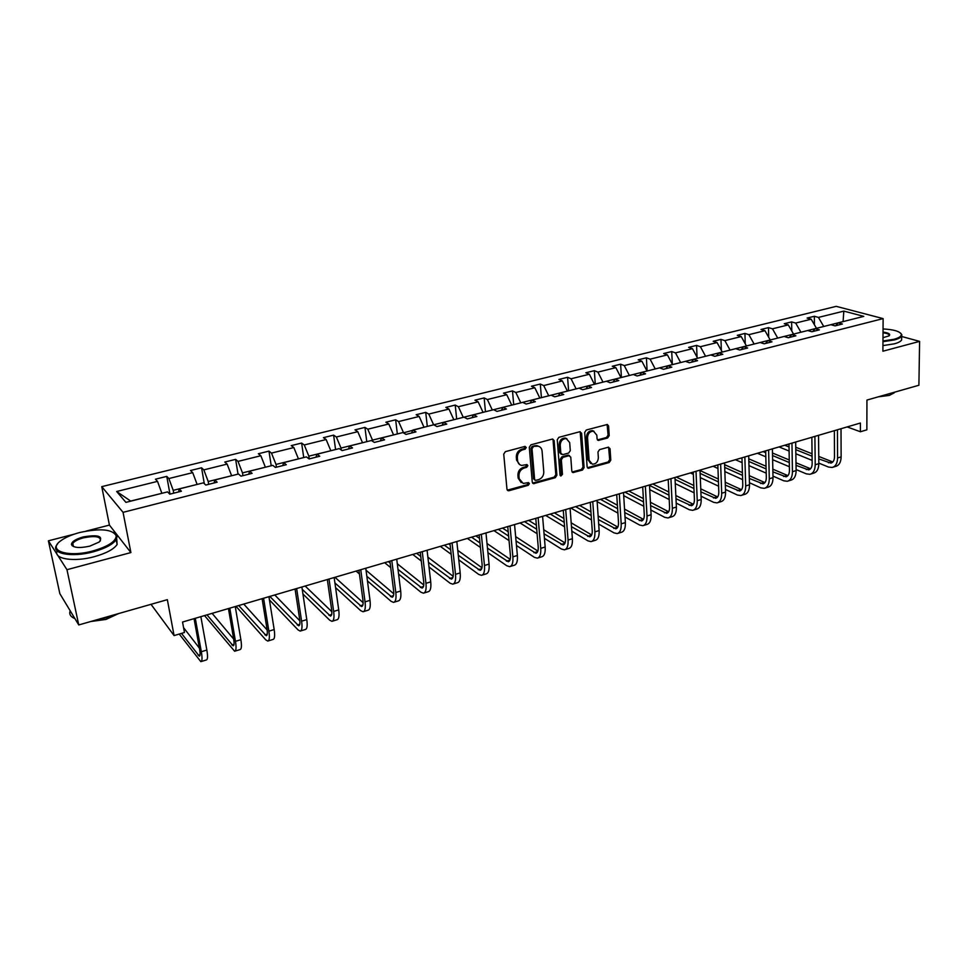 <?xml version="1.0" encoding="UTF-8"?>
<svg xmlns="http://www.w3.org/2000/svg" width="968" height="968" viewBox="0 0 968 968"><rect width="100%" height="100%" fill="white"/><g stroke="black" fill="none" stroke-linecap="round" stroke-linejoin="round"><path stroke-width="1.45" d="M526.289 447.458L524.886 446.429L505.393 451.645L503.735 454.113L506.978 489.312L508.986 490.728L528.262 485.307L529.399 483.601L528.528 482.584L523.204 483.443L519.199 478.736L518.945 475.832C518.957 471.961 520.711 469.359 524.208 468.016L526.701 467.326L527.85 465.62L526.955 464.579L521.704 465.426C519.32 464.894 517.953 463.297 517.59 460.635L517.336 457.695C517.348 453.798 519.114 451.173 522.623 449.842L525.128 449.176L526.289 447.458M519.671 464.567L516.561 460.066L516.307 457.126C516.319 453.23 518.086 450.616 521.583 449.285L524.087 448.62L525.092 446.393M507.292 490.171L527.221 484.714L528.25 482.572M521.171 482.56L518.17 478.144L517.916 475.24C517.941 471.38 519.683 468.778 523.18 467.435L525.66 466.745L526.677 464.567M73.132 545.141L72.152 545.758M78.747 624.941L59.847 593.662L48.4 540.822L66.961 569.692L78.747 624.941L167.343 599.664L174.083 635.589L184.464 632.503L182.541 622.037L860.407 423.028L860.407 431.752L866.856 429.84L866.941 400.074L918.898 385.252L919.6 341.377L901.656 336.489M607.614 438.008L609.211 435.636L608.582 425.981L607.335 424.48L586.293 429.998L584.684 432.394L587.116 466.818L588.314 468.27L609.211 462.535L610.784 460.175L610.046 448.656L608.219 447.228L599.555 449.624L597.97 451.995L598.357 457.731C598.006 461.893 596.01 464.047 592.356 464.204L589.125 460.308L587.54 437.657C587.866 433.507 589.839 431.341 593.481 431.147L596.82 435.152L597.087 438.928L598.321 440.416L607.614 438.008L606.512 437.488L608.098 435.116L607.105 424.468M66.961 569.692L130.898 552.571L123.057 512.338L883.119 318.605L882.901 351.215L919.6 341.377M554.132 440.585L552.196 439.121L530.936 444.808L529.29 447.252L532.279 482.209L533.513 483.673L555.257 477.708L556.878 475.3L554.132 440.585L552.692 439.061M558.887 437.33L579.735 431.752L581.623 433.216L584.091 467.665L582.494 470.049L573.02 472.565L571.81 471.113L570.769 457.162L568.869 455.734L562.965 457.356L561.343 459.764L562.469 474.32L560.859 476.026L560.012 475.01L557.253 439.75L558.887 437.33M835.699 325.72L838.167 322.84L842.426 324.014L835.081 325.877L830.834 324.691L815.153 328.648L819.376 329.858L811.886 331.746L807.687 330.524L791.727 334.553L795.89 335.787L788.279 337.723L784.128 336.465L767.866 340.567L771.98 341.837L764.224 343.797L760.134 342.515L743.569 346.689L747.635 347.996L739.734 349.993L735.692 348.674L718.825 352.921L722.83 354.276L714.783 356.309L710.802 354.954L693.62 359.273L697.553 360.665L689.361 362.746L685.441 361.342L667.932 365.747L671.804 367.174L663.443 369.292L659.607 367.852L641.76 372.353L645.559 373.817L637.041 375.971L633.266 374.495L615.079 379.081L618.806 380.581L610.13 382.784L606.428 381.259L587.891 385.929L591.533 387.49L582.675 389.729L579.058 388.156L560.157 392.923L563.727 394.521L554.688 396.807L551.143 395.198L531.868 400.05L535.352 401.696L526.144 404.031L522.684 402.373L503.021 407.322L506.421 409.016L497.02 411.4L493.644 409.682L473.582 414.74L476.885 416.482L467.302 418.914L464.023 417.16L443.55 422.314L446.756 424.105L436.967 426.586L433.785 424.771L412.888 430.046L415.998 431.885L406.003 434.414L402.93 432.551L381.598 437.935L384.586 439.835L374.386 442.412L371.422 440.5L349.629 445.994L352.521 447.942L342.103 450.58L339.248 448.607L316.996 454.222L319.767 456.231L309.119 458.929L306.384 456.896L283.648 462.619L286.298 464.7L275.42 467.447L272.807 465.354L249.575 471.21L252.103 473.352L240.971 476.159L238.503 474.005L214.763 479.995L217.147 482.185L205.773 485.065L203.437 482.838L179.165 488.961L181.403 491.236L169.775 494.176L167.585 491.877L125.925 502.38L116.656 491.502L157.518 481.362L155.449 479.196L166.762 476.389L168.88 478.543L192.705 472.638L190.49 470.521L201.562 467.786L203.824 469.879L227.129 464.096L224.782 462.051L235.623 459.364L238.019 461.397L260.84 455.734L258.359 453.75L268.971 451.124L271.488 453.097L293.836 447.543L291.235 445.619L301.629 443.054L304.267 444.965L326.143 439.532L323.433 437.657L333.609 435.14L336.356 437.004L357.785 431.68L354.978 429.865L364.948 427.396L367.792 429.199L388.797 423.996L385.869 422.217L395.646 419.809L398.598 421.564L419.18 416.458L416.155 414.727L425.726 412.368L428.788 414.074L448.958 409.065L445.837 407.395L455.226 405.072L458.372 406.729L478.144 401.829L474.937 400.195L484.145 397.921L487.376 399.542L506.76 394.726L503.469 393.141L512.495 390.915L515.823 392.488L534.832 387.769L531.444 386.232L540.301 384.042L543.714 385.566L562.36 380.932L558.899 379.444L567.587 377.29L571.072 378.778L589.367 374.241L585.834 372.777L594.352 370.671L597.909 372.111L615.866 367.659L612.26 366.255L620.621 364.186L624.251 365.577L641.869 361.209L638.19 359.842L646.406 357.809L650.097 359.164L667.4 354.881L663.661 353.538L671.719 351.553L675.482 352.872L692.459 348.661L688.647 347.367L696.573 345.407L700.396 346.701L717.058 342.563L713.198 341.293L720.979 339.369L724.85 340.627L741.222 336.561L737.301 335.327L744.936 333.44L748.881 334.662L764.962 330.681L760.981 329.483L768.483 327.62L772.476 328.817L788.279 324.897L784.249 323.723L791.618 321.908L795.66 323.058L811.184 319.21L807.106 318.073L814.354 316.282L818.444 317.407L843.818 311.115L863.783 316.379L838.167 322.84M123.057 512.338L101.761 486.65L836.219 306.348L883.119 318.605M800.887 332.242L816.423 328.321M816.423 328.225L811.184 319.21M800.887 332.145L795.66 323.058M812.733 331.528L815.153 328.648M777.679 338.086L793.494 334.105M793.494 334.008L788.279 324.897M777.679 337.989L772.476 328.817M789.356 337.445L791.727 334.553M754.06 344.039L770.153 339.986M770.153 339.889L764.962 330.681M754.06 343.942L748.881 334.662M765.555 343.471L767.866 340.567M730.017 350.101L746.401 345.975M746.401 345.866L741.222 336.561M730.017 350.005L724.85 340.627M741.319 349.593L743.569 346.689M705.527 356.272L722.225 352.074M722.213 351.965L717.058 342.563M705.527 356.176L700.396 346.701M716.635 355.837L718.825 352.921M680.601 362.564L697.589 358.281M697.589 358.172L692.459 348.661M680.589 362.456L675.482 352.872M691.491 362.201L693.62 359.273M655.191 368.965L672.506 364.597M672.506 364.5L667.4 354.881M655.191 368.856L650.097 359.164M665.875 368.687L667.932 365.747M629.321 375.487L646.951 371.046M646.951 370.938L641.869 361.209M629.309 375.378L624.251 365.577M639.763 375.281L641.76 372.353M602.943 382.13L620.924 377.605M620.911 377.496L615.866 367.659M602.943 382.033L597.909 372.111M613.155 382.021L615.079 379.081M576.069 388.906L594.388 384.296M594.376 384.187L589.367 374.241M576.069 388.809L571.072 378.778M586.027 388.882L587.891 385.929M548.674 395.815L567.345 391.108M567.345 390.999L562.36 380.932M548.674 395.706L543.714 385.566M558.379 395.876L560.157 392.923M520.748 402.857L539.781 398.054M539.781 397.945L534.832 387.769M520.736 402.749L515.823 392.488M530.174 403.003L531.868 400.05M492.276 410.033L511.685 405.144M511.673 405.035L506.76 394.726M492.264 409.924L487.376 399.542M501.412 410.287L503.021 407.322M463.224 417.353L483.02 412.368M483.02 412.259L478.144 401.829M463.212 417.244L458.372 406.729M472.057 417.704L473.582 414.74M433.591 424.831L453.798 419.737M453.786 419.628L448.958 409.065M433.579 424.71L428.788 414.074M442.122 425.279L443.55 422.314M403.414 432.853L423.972 427.251M423.96 427.142L419.18 416.458M403.353 432.333L398.598 421.564M411.557 433.011L412.888 430.046M372.644 441.287L372.499 440.113L393.54 434.922M393.528 434.814L388.797 423.996M372.499 440.113L367.792 429.199M380.351 440.9L381.598 437.935M341.268 450.011L341.002 448.051L362.492 442.751M362.48 442.642L357.785 431.68M341.002 448.051L336.356 437.004M348.504 448.958L349.629 445.994M309.24 458.892L308.852 456.158L330.79 450.737M330.778 450.628L326.143 439.532M308.852 456.158L304.267 444.965M315.967 457.186L316.996 454.222M276.437 467.193L276.013 464.422L298.422 458.905M298.398 458.784L293.836 447.543M276.013 464.422L271.488 453.097M282.741 465.596L283.648 462.619M242.932 475.663L242.484 472.88L265.365 467.229M265.341 467.12L260.84 455.734M242.484 472.88L238.019 461.397M248.788 474.187L249.575 471.21M208.701 484.327L208.217 481.519L231.594 475.748M231.582 475.627L227.129 464.096M208.217 481.519L203.824 469.879M214.097 482.959L214.763 479.995M173.72 493.172L173.212 490.34L197.097 484.436M197.085 484.327L192.705 472.638M173.212 490.34L168.88 478.543M178.632 491.938L179.165 488.961M116.656 491.502L130.68 501.061L161.85 493.329M161.825 493.208L157.518 481.362M151.02 604.322L174.083 635.589M130.898 552.571L109.42 525.092L86.055 531.117M74.185 534.179L48.4 540.822M109.42 525.092L101.761 486.65M847.157 426.924L860.407 431.752M843.273 321.558L823.683 326.494M843.092 321.606L843.818 311.115M823.683 326.397L818.444 317.407M169.981 494.116L166.762 476.389M204.296 483.661L201.562 467.786M238.031 474.126L235.623 459.364M271.221 465.753L268.971 451.124M303.734 457.561L301.629 443.054M335.569 449.539L333.609 435.14M366.763 441.674L364.948 427.396M397.34 433.966L395.646 419.809M427.299 426.416L425.726 412.368M456.666 419.011L455.226 405.072M485.464 411.751L484.145 397.921M513.706 404.636L512.495 390.915M541.414 397.642L540.301 384.042M568.591 390.794L567.587 377.29M595.26 384.078L594.352 370.671M621.42 377.472L620.621 364.186M647.108 370.998L646.406 357.809M672.312 364.137L671.719 351.553M697.045 357.18L696.573 345.407M721.354 350.392L720.979 339.369M745.239 343.773L744.936 333.44M768.701 337.312L768.483 327.62M791.776 330.995L791.618 321.908M814.439 324.825L814.354 316.282M532.594 483.092L554.204 477.127L555.813 474.731L553.067 440.053M533.162 447.01L532.013 448.728L534.614 479.39L535.486 480.406L538.583 479.656C542.019 478.313 543.75 475.724 543.786 471.9L542.068 451.003C541.729 448.293 540.35 446.684 537.942 446.175L532.122 446.466L530.972 448.172L532.013 448.728M534.893 480.08L533.574 478.797L530.972 448.172M538.861 446.417L536.889 445.631L534.735 445.764L535.788 446.309M532.122 446.466L534.735 445.764M572.136 472.009L581.405 469.48L583.002 467.108L580.159 431.692M569.353 455.674L567.793 455.178L561.9 456.799L560.278 459.207L561.416 473.739L562.469 474.32M560.121 475.457L561.416 473.739M569.68 442.582L566.28 438.564C562.541 438.746 560.52 440.936 560.218 445.147L560.835 453.218L562.759 454.657L568.664 453.036L570.285 450.64L569.68 442.582M566.861 438.698L565.203 438.032C561.476 438.214 559.456 440.404 559.153 444.602L560.218 445.147M561.295 454.282L559.77 452.661L559.153 444.602M597.438 439.908L606.512 437.488M593.965 431.256L592.38 430.627C588.75 430.82 586.765 432.986 586.451 437.125L587.54 437.657M590.746 463.527L588.048 459.752L586.451 437.125M587.431 467.726L608.11 461.978L609.683 459.619L608.606 447.168M179.225 634.052L200.836 661.652C202.227 661.338 202.385 658.034 201.332 651.73L195.282 618.286M201.211 661.531L206.305 659.97C207.721 659.644 207.902 656.34 206.849 650.048L200.86 616.652M194.048 618.649L199.65 649.552C200.364 653.763 200.255 655.965 199.323 656.183L181.488 633.387M199.396 648.149L183.569 627.651M79.993 532.448C71.741 534.626 65.328 537.409 60.73 540.809C46.537 550.744 68.256 557.858 93.146 550.877C108.186 546.448 115.882 541.439 116.22 535.849C112.603 529.23 100.515 528.092 79.993 532.448M113.546 532.376L117.08 536.357L116.172 539.721C112.784 544.452 105.222 548.469 93.448 551.772C71.874 557.786 50.336 553.648 56.737 545.032L57.632 543.859M83.2 536.938C98.143 534.421 103.479 536.115 99.208 542.019L89.77 546.146C79.364 548.372 73.253 547.827 71.463 544.5C71.717 541.62 75.637 539.103 83.2 536.938M100.285 541.051L100.345 540.967C101.071 536.562 95.457 535.51 83.49 537.809C77.997 539.321 74.427 541.197 72.769 543.435L72.346 545.008L73.495 546.581M115.906 614.341L106.94 617.548L97.199 619.677M74.935 618.637C70.628 616.822 69.006 614.269 70.083 610.99M70.616 611.486L68.655 608.243M118.616 613.567L105.96 619.435L90.689 621.529M116.717 538.668L117.116 544.512C113.752 549.279 106.202 553.321 94.453 556.648C74.1 562.335 53.131 558.984 57.172 550.961M882.961 340.978L893.972 339.296C899.187 337.844 901.631 336.162 901.269 334.238C899.768 331.298 893.694 329.531 883.046 328.951M900.639 333.173L901.837 334.746L901.656 336.065C900.833 337.554 898.401 338.836 894.359 339.937L882.961 341.68M883.022 332.097C888.769 332.859 890.778 334.117 889.084 335.848L882.985 337.699M888.975 335.932L889.096 335.727C889.519 334.359 887.487 333.367 883.022 332.786M898.449 391.084L887.583 394.182M894.311 392.754L889.326 395.404L878.339 396.819M901.631 338.219L901.619 339.95C900.784 341.438 898.352 342.745 894.323 343.834L882.937 345.588M204.514 615.575L234.643 651.246C236.18 650.895 236.446 647.592 235.466 641.336L229.791 608.158M235.067 651.113L240.003 649.601C241.552 649.238 241.843 645.934 240.875 639.691L235.26 606.561M228.436 608.557L233.699 639.219C234.353 643.393 234.171 645.595 233.155 645.837L206.983 614.849M233.675 639.086L212.113 613.349M236.011 606.331L265.728 639.812L267.749 641.07C269.419 640.671 269.794 637.367 268.886 631.16L263.574 598.236M268.209 640.925L272.988 639.449C274.682 639.049 275.069 635.746 274.174 629.539L268.923 596.675M262.098 598.672L267.023 629.091C267.628 633.241 267.374 635.444 266.26 635.71L238.709 605.544M267.144 629.962L243.742 604.068M269.443 599.918L298.035 629.89L300.177 631.088C301.968 630.652 302.439 627.349 301.605 621.19L296.644 588.532M300.661 630.942L305.307 629.515C307.122 629.067 307.618 625.764 306.783 619.617L301.883 586.995M295.058 589.004L299.656 619.181C300.213 623.295 299.899 625.497 298.701 625.8L269.818 596.409M299.85 620.815L274.743 594.957M302.936 593.989L329.689 620.173L331.927 621.323C333.851 620.851 334.42 617.548 333.657 611.425L329.023 579.021M332.46 621.166L336.961 619.774C338.897 619.29 339.49 615.999 338.727 609.888L334.154 577.521M327.329 579.529L331.613 609.477C332.133 613.555 331.746 615.769 330.475 616.084L302.234 589.318M331.842 611.716L305.15 586.039M335.581 587.6L360.701 610.663L363.048 611.752C365.081 611.244 365.747 607.94 365.045 601.866L360.749 569.716M363.605 611.582L367.973 610.239C370.03 609.719 370.708 606.428 370.018 600.354L365.771 568.24M358.934 570.249L362.927 599.966C363.399 604.02 362.964 606.222 361.596 606.573L334.928 582.954M363.133 602.689L334.964 577.279M367.441 580.909L391.084 601.322L393.54 602.374C395.694 601.818 396.444 598.526 395.803 592.501L391.81 560.593M394.133 602.193L398.368 600.886C400.534 600.329 401.309 597.038 400.679 591.012L396.735 559.153M389.91 561.15L393.613 590.649C394.036 594.679 393.54 596.869 392.101 597.244L366.836 576.287M393.758 593.771L366.025 570.225M356.067 571.084L359.443 574M398.574 574.012L420.874 592.186L423.439 593.178C425.69 592.597 426.525 589.306 425.956 583.317L422.254 551.651M424.057 592.985L428.171 591.726C430.433 591.133 431.292 587.842 430.724 581.865L427.082 550.235M420.257 552.244L423.681 581.514C424.069 585.507 423.512 587.709 422.012 588.096L398.005 569.402M423.766 584.974L397.304 563.775M390.14 563.049L388.362 561.609M384.671 562.686L390.721 567.611M429.005 566.97L450.084 583.22L452.734 584.164C455.093 583.547 456.013 580.268 455.504 574.327L452.092 542.903M453.387 583.958L457.38 582.736C459.752 582.119 460.683 578.84 460.187 572.899L456.823 541.511M449.999 543.508L453.169 572.56C453.508 576.529 452.891 578.719 451.318 579.13L428.485 562.384M453.157 576.299L427.88 557.144M420.753 556.479L416.615 553.309M412.755 554.446L421.286 561.016M458.784 559.855L478.736 574.423L481.471 575.331C483.927 574.677 484.932 571.398 484.472 565.494L481.338 534.312M482.149 575.113L486.021 573.927C488.501 573.274 489.505 569.995 489.058 564.102L485.972 532.957M479.16 534.953L482.064 563.787C482.379 567.72 481.713 569.91 480.067 570.346L458.3 555.281M481.967 567.756L457.767 550.369M450.144 544.899L448.741 543.883M450.677 549.764L444.348 545.178M440.307 546.351L451.173 554.289M487.933 552.68L506.833 565.796L509.652 566.655C512.205 565.977 513.282 562.711 512.871 556.854L510.015 525.89M510.354 566.437L514.117 565.288C516.682 564.598 517.771 561.331 517.372 555.475L514.553 524.559M507.74 526.556L510.402 555.172C510.68 559.093 509.967 561.271 508.26 561.73L487.473 548.142M510.196 559.359L487.025 543.52M479.499 538.389L475.881 535.921M479.959 542.963L471.561 537.179M467.363 538.414L480.418 547.464M516.464 545.492L534.396 557.338L537.3 558.149C539.938 557.447 541.088 554.18 540.737 548.36L538.135 517.638M538.026 557.931L541.681 556.806C544.331 556.092 545.492 552.837 545.153 547.017L542.588 516.331M535.776 518.328L538.208 546.739C538.438 550.623 537.676 552.801 535.909 553.273L516.053 540.979M537.881 551.082L515.654 536.635M508.236 531.807L502.525 528.092M508.636 536.115L498.29 529.339M493.934 530.609L509.047 540.592M544.427 538.317L561.44 549.038L564.417 549.812C567.151 549.074 568.361 545.819 568.059 540.035L565.711 509.543M565.179 549.582L568.724 548.493C571.459 547.755 572.681 544.5 572.39 538.716L570.079 508.26M563.279 510.257L565.481 538.45C565.675 542.31 564.864 544.488 563.049 544.972L544.052 533.828M565.034 542.951L543.701 529.726M536.369 525.164L528.685 520.409M536.708 529.242L524.523 521.631M520.034 522.95L537.095 533.695M571.822 531.166L587.975 540.882L591.037 541.62C593.844 540.87 595.126 537.615 594.872 531.88L592.755 501.606M591.811 541.39L595.26 540.326C598.079 539.563 599.361 536.308 599.131 530.585L597.05 500.347M590.262 502.331L592.235 530.319C592.404 534.154 591.545 536.32 589.669 536.841L571.483 526.701M591.678 534.953L571.181 522.817M563.92 518.509L554.386 512.871M564.223 522.369L550.308 514.068M545.662 515.424L564.574 526.798M598.672 524.051L614.027 532.884L617.16 533.586C620.04 532.799 621.383 529.556 621.19 523.857L619.302 493.813M617.959 533.344L621.299 532.315C624.203 531.529 625.546 528.286 625.364 522.587L623.513 492.579M616.725 494.563L618.491 522.345C618.625 526.156 617.729 528.322 615.805 528.843L598.369 519.622M617.814 527.088L598.115 515.932M590.928 511.854L579.638 505.453M591.194 515.52L575.621 506.639M570.842 508.031L591.496 519.925M625.013 516.997L639.594 525.031L642.8 525.709C645.765 524.898 647.168 521.655 647.011 515.992L645.354 486.166M643.623 525.455L646.866 524.45C649.843 523.64 651.258 520.409 651.101 514.746L649.48 484.956M642.704 486.94L644.264 514.516C644.373 518.303 643.43 520.457 641.457 521.002L624.747 512.592M643.466 519.368L624.529 509.083M617.403 505.211L604.443 498.169M617.62 508.696L600.487 499.331M597.135 501.63L617.899 513.076M650.847 510.003L664.713 517.323L667.968 517.965C671.005 517.13 672.47 513.899 672.361 508.273L670.921 478.664M668.815 517.698L671.961 516.731C675.011 515.896 676.487 512.665 676.378 507.05L674.974 477.466M668.21 479.45L669.566 506.833C669.65 510.596 668.67 512.75 666.637 513.306L650.605 505.623M668.646 511.757L650.423 502.271M643.369 498.605L628.813 491.018M643.551 501.92L624.929 492.155M623.695 495.64L643.805 506.276M676.196 503.07L689.361 509.761L692.701 510.354C695.798 509.495 697.323 506.276 697.25 500.698L696.016 471.295M693.56 510.088L696.621 509.156C699.731 508.285 701.255 505.066 701.195 499.5L699.997 470.121M693.245 472.106L694.407 499.294C694.455 503.021 693.451 505.175 691.37 505.744L675.979 498.714M693.378 504.292L675.833 495.531M668.84 492.022L652.759 483.988M668.985 495.192L649.504 485.379M649.734 489.639L669.203 499.524M701.062 496.209L713.585 502.319L716.973 502.888C720.144 502.005 721.717 498.798 721.692 493.256L720.652 464.059M717.857 502.622L720.821 501.702C724.004 500.819 725.589 497.613 725.564 492.071L724.56 462.91M717.832 464.882L718.813 491.877C718.825 495.58 717.784 497.733 715.654 498.314L700.892 491.877M717.651 496.935L700.759 488.84M693.814 485.5L676.305 477.079M693.947 488.525L675.059 479.39M667.291 479.729L668.247 480.189M675.265 483.613L694.129 492.833M725.48 489.433L737.374 495.023L740.822 495.555C744.065 494.648 745.687 491.454 745.699 485.948L744.852 456.956M741.718 495.277L744.61 494.394C747.853 493.486 749.486 490.28 749.51 484.786L748.688 455.831M741.972 457.804L742.771 484.605C742.771 488.283 741.682 490.425 739.516 491.018L725.335 485.125M741.512 489.711L725.226 482.209M718.341 479.027L700.009 470.545M718.45 481.919L700.13 473.388M690.39 472.941L693.342 474.332M700.3 477.599L718.607 486.202M749.45 482.729L760.751 487.848L764.26 488.344C767.551 487.424 769.233 484.23 769.282 478.761L768.616 449.975M765.168 488.066L767.975 487.206C771.278 486.275 772.96 483.092 773.021 477.623L772.391 448.874M765.676 450.834L766.317 477.454C766.281 481.108 765.168 483.238 762.965 483.855L749.329 478.446M764.938 482.608L749.244 475.651M742.408 472.614L724.621 464.676M742.492 475.385L724.717 467.411M713.089 466.274L717.953 468.476M724.863 471.597L742.625 479.632M772.984 476.099L783.729 480.793L787.274 481.265C790.638 480.322 792.356 477.139 792.441 471.706L791.969 443.126M788.206 480.975L790.929 480.14C794.292 479.196 796.023 476.014 796.12 470.593L795.672 442.037M788.98 443.997L789.44 470.436C789.38 474.054 788.23 476.183 785.992 476.813L772.887 471.852M787.952 475.627L772.839 469.178M766.051 466.261L748.772 458.832M766.111 468.923L748.845 461.458M741.984 458.493L741.016 458.082M735.426 459.715L742.117 462.631M748.966 465.62L766.208 473.146M796.107 469.565L806.308 473.86L809.901 474.308C813.314 473.352 815.08 470.17 815.213 464.773L814.899 436.386M810.857 474.017L813.495 473.195C816.919 472.239 818.686 469.069 818.819 463.672L818.541 435.322M811.862 437.282L812.164 463.527C812.091 467.133 810.906 469.25 808.631 469.891L796.035 465.342M810.579 468.754L795.999 462.764M789.259 459.969L772.476 453.012M789.295 462.535L772.537 455.541M765.724 452.697L763.087 451.596M757.399 453.266L765.821 456.823M772.621 459.679L789.38 466.733M818.819 463.115L828.499 467.048L832.141 467.459C835.614 466.491 837.417 463.321 837.574 457.961L837.441 429.768M833.109 467.169L835.674 466.382C839.147 465.402 840.962 462.232 841.131 456.884L841.01 428.727M834.355 430.675L834.501 456.751C834.404 460.32 833.194 462.438 830.871 463.091L818.771 458.917M832.807 461.99L818.746 456.436M812.055 453.762L795.744 447.228M788.98 444.518L788.242 444.215M812.079 456.218L795.793 449.66M789.029 446.938L784.794 445.232M779.01 446.926L789.101 451.027M795.853 453.774L812.128 460.393M521.583 449.285L522.623 449.842M516.307 457.126L517.336 457.695M516.561 460.066L517.59 460.635M525.66 466.745L526.701 467.326M523.18 467.435L524.208 468.016M517.916 475.24L518.945 475.832M518.17 478.144L519.199 478.736M527.221 484.714L528.262 485.307M507.97 490.123L508.986 490.728M524.087 448.62L525.128 449.176M555.813 474.731L556.878 475.3M554.204 477.127L555.257 477.708M533.199 483.032L534.239 483.625M533.574 478.797L534.614 479.39M580.534 432.696L581.623 433.216M583.002 467.108L584.091 467.665M581.405 469.48L582.494 470.049M572.632 471.948L573.697 472.517M567.793 455.178L568.869 455.734M561.9 456.799L562.965 457.356M560.278 459.207L561.343 459.764M559.77 452.661L560.835 453.218M597.837 439.847L598.938 440.379M588.048 459.752L589.125 460.308M608.945 448.124L610.046 448.656M609.683 459.619L610.784 460.175M608.11 461.978L609.211 462.535M587.891 467.665L588.98 468.222M607.481 425.472L608.582 425.981M608.098 435.116L609.211 435.636M201.332 651.73L206.849 650.048M198.162 655.275L200.086 654.695M235.466 641.336L240.875 639.691M231.897 644.978L234.026 644.325M268.886 631.16L274.174 629.539M264.929 634.887L267.253 634.185M301.605 621.19L306.783 619.617M297.285 625.013L299.79 624.251M333.657 611.425L338.727 609.888M328.987 615.333L331.661 614.523M365.045 601.866L370.018 600.354M360.048 605.847L362.891 604.988M395.803 592.501L400.679 591.012M390.479 596.554L393.48 595.635M425.956 583.317L430.724 581.865M420.318 587.443L423.476 586.487M455.504 574.327L460.187 572.899M449.575 578.513L452.867 577.509M484.472 565.494L489.058 564.102M478.252 569.753L481.701 568.7M512.871 556.854L517.372 555.475M506.397 561.162L509.967 560.073M540.737 548.36L545.153 547.017M533.997 552.74L537.7 551.603M568.059 540.035L572.39 538.716M561.077 544.464L564.901 543.302M594.872 531.88L599.131 530.585M587.649 536.357L591.593 535.147M621.19 523.857L625.364 522.587M613.736 528.383L617.79 527.149M647.011 515.992L651.101 514.746M639.34 520.566L643.405 519.332M672.361 508.273L676.378 507.05M664.484 512.895L668.465 511.673M697.25 500.698L701.195 499.5M689.168 505.356L693.088 504.159M721.692 493.256L725.564 492.071M713.416 497.951L717.264 496.778M745.699 485.948L749.51 484.786M737.241 490.667L741.016 489.518M769.282 478.761L773.021 477.623M760.642 483.528L764.357 482.391M792.441 471.706L796.12 470.593M783.644 476.498L787.286 475.385M815.213 464.773L818.819 463.672M806.247 469.601L809.829 468.512M837.574 457.961L841.131 456.884M828.463 462.813L831.984 461.736M507.341 490.231L508.236 490.776M532.666 483.177L533.513 483.673M536.889 445.631L537.942 446.175M572.245 472.154L573.02 472.565M568.458 455.141L569.535 455.686M565.203 438.032L566.28 438.564M597.583 440.065L598.321 440.416M592.38 430.627L593.481 431.147M587.564 467.871L588.314 468.27M117.116 544.512L116.172 539.721M72.769 543.435L73.435 546.557M72.346 545.008L71.463 544.5M116.22 535.849L117.08 536.357M901.619 339.95L901.656 336.065M739.516 491.018L740.121 490.836M762.965 483.855L763.57 483.673M785.992 476.813L786.609 476.619M808.631 469.891L809.26 469.698M830.871 463.091L831.512 462.898"/></g></svg>
